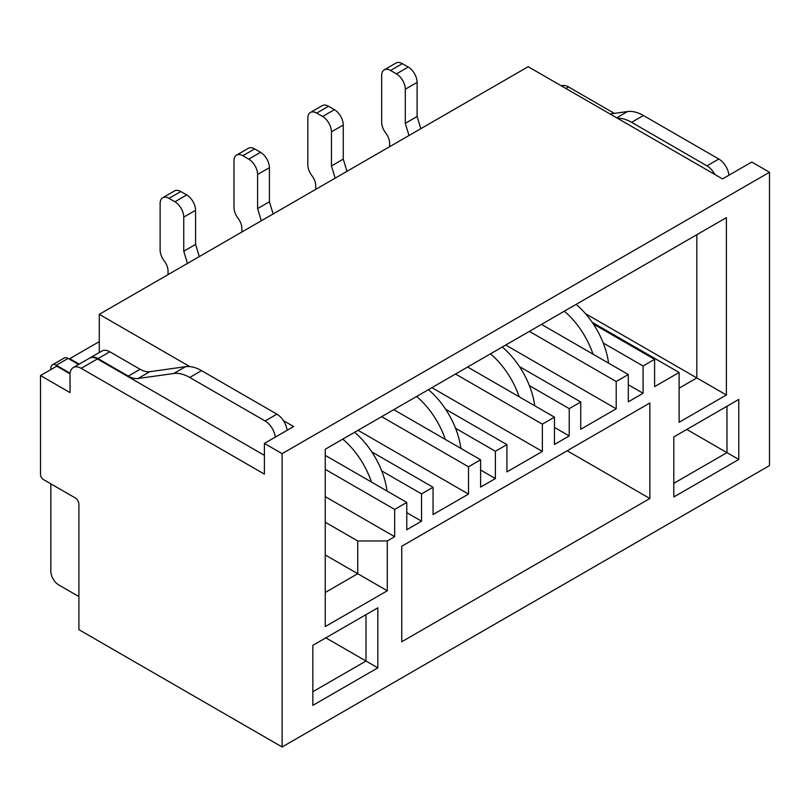 <?xml version="1.0" encoding="UTF-8"?>
<svg xmlns="http://www.w3.org/2000/svg" width="810" height="810" viewBox="0 0 810 810"><rect width="100%" height="100%" fill="white"/><g stroke="black" fill="none" stroke-linecap="round" stroke-linejoin="round"><path stroke-width="1.21" d="M325.245 522.217L357.736 540.969L387.281 540.969L387.281 590.774L325.245 626.586L325.245 449.226L726.378 217.637L726.378 394.996L679.114 422.283L679.114 372.478L654.601 386.633L654.601 359.346L643.079 365.998L643.079 393.285L628.307 401.811L628.307 374.524L616.197 381.52L616.197 408.807L505.724 345.03M406.772 402.155L409.728 400.444M480.613 359.518L483.57 357.817M554.465 316.882L557.412 315.181M628.307 274.256L631.263 272.545M585.478 313.652L696.833 377.936L696.833 234.687L726.378 217.637M99.286 352.552L99.286 314.331L189.823 366.606M70.065 373.866L56.751 366.171L40.5 375.546L40.5 474.356A4.313 2.491 -120 0 0 43.548 479.631L75.34 497.988A5.042 2.906 -120 0 1 78.904 504.154L78.904 629.654L282.123 746.982L769.5 465.598L769.5 172.267L751.781 162.04L722.53 178.919L528.171 66.703L99.286 314.331M283.449 420.653L293.645 426.536L264.394 443.424L282.123 453.651L282.123 746.982M769.5 172.267L282.123 453.651M387.281 540.969L394.662 536.706L394.662 509.419L406.772 502.433L406.772 529.72L421.544 521.194L421.544 493.908L433.056 487.255L433.056 514.542L468.504 494.08L468.504 466.793L480.613 459.796L480.613 487.083L495.386 478.558L495.386 451.271L506.908 444.619L506.908 471.906L542.356 451.443L542.356 424.156L554.465 417.16L554.465 444.447L569.228 435.922L569.228 408.635L580.75 401.983L580.75 429.27L616.197 408.807M401.75 641.763L649.873 498.514L649.873 403.005L401.75 546.264L401.75 641.763M673.798 436.944L738.781 399.431L738.781 459.462L673.798 496.975L673.798 436.944M377.825 667.855L312.842 705.368L312.842 645.337L377.825 607.824L377.825 667.855L366.009 661.031L312.842 691.73M649.873 498.514L567.162 450.755M69.741 359.346L69.741 358.668L79.218 364.135M99.286 341.617L69.741 358.668M738.781 399.431L726.965 406.245L726.965 452.638L686.789 429.442M673.798 483.337L726.965 452.638L738.781 459.462M593.011 354.142A60.153 34.729 -120 0 0 564.307 311.202M408.999 135.513L405.294 123.322L405.294 89.222A12.535 7.239 -120 0 0 396.434 73.872L390.531 70.46A12.535 7.239 -120 0 0 384.264 69.842A12.535 7.239 -120 0 0 381.662 75.573L381.662 122.067A12.535 7.239 -120 0 0 385.843 133.174A11.188 6.46 60 0 1 389.569 143.076L389.569 146.731M420.815 128.689L417.109 116.508L405.294 123.322M417.109 116.508L417.109 82.397A12.535 7.239 -120 0 0 408.25 67.048L402.337 63.636A12.535 7.239 -120 0 0 396.08 63.018L384.264 69.842M608.563 363.133A60.153 34.729 -120 0 0 576.123 304.378M679.114 388.172L696.833 377.936L726.378 394.996M592.171 322.289L679.114 372.478M593.305 323.97L654.601 359.346M541.465 324.395L628.307 374.524M628.307 384.76L643.079 393.285M603.237 343.005L643.079 365.998M529.355 331.381L616.197 381.52M728.949 175.213A14.479 8.363 -120 0 0 718.794 159.023L643.434 115.516A42.788 24.705 -120 0 0 627.477 111.557L610.082 113.997M714.724 174.413A14.479 8.363 -120 0 0 706.978 165.847L631.618 122.34A42.788 24.705 -120 0 0 617.412 118.23M561.33 85.85A15.734 9.082 -120 0 1 568.549 86.943L614.355 113.4M275.248 437.157A14.479 8.363 -120 0 0 265.093 420.967L189.732 377.46A42.788 24.705 -120 0 0 173.765 373.501L138.004 378.503A26.031 15.025 60 0 1 128.294 376.103L98 358.607A15.734 9.082 -120 0 0 90.133 357.828A15.734 9.082 -120 0 0 89.849 358.01M287.064 430.343A14.479 8.363 -120 0 0 276.909 414.153L201.548 370.646A42.788 24.705 -120 0 0 185.581 366.687L149.82 371.689A26.031 15.025 60 0 1 140.11 369.279L109.816 351.793A15.734 9.082 -120 0 0 101.949 351.013L90.133 357.828M70.126 373.218L56.295 365.229A7.715 4.455 -120 0 0 52.437 364.844A7.715 4.455 -120 0 0 50.838 368.378L50.838 369.583M78.621 364.48L68.111 358.405A7.715 4.455 -120 0 0 64.253 358.02L52.437 364.844M50.838 483.843L50.838 571.222A11.208 6.47 -120 0 0 58.765 584.942L78.904 596.565M371.466 482.051A60.153 34.729 -120 0 0 342.772 439.101M387.028 491.032A60.153 34.729 -120 0 0 354.588 432.287M199.28 256.598L195.575 244.407L183.759 251.232L183.759 217.12A12.535 7.239 -120 0 0 174.899 201.771L168.986 198.359A12.535 7.239 -120 0 0 162.729 197.741A12.535 7.239 -120 0 0 160.127 203.482L160.127 249.976A12.535 7.239 -120 0 0 164.308 261.073A11.188 6.46 60 0 1 168.035 270.975L168.035 274.63M195.575 244.407L195.575 210.296A12.535 7.239 -120 0 0 186.715 194.947L180.802 191.545A12.535 7.239 -120 0 0 174.545 190.917L162.729 197.741M187.464 263.412L183.759 251.232M264.394 455.362L97.413 358.951A15.734 9.082 -120 0 0 89.545 358.172L73.295 367.548A15.734 9.082 -120 0 0 70.035 374.757L70.035 392.607L40.5 375.546M97.413 358.951L81.162 368.327A15.734 9.082 -120 0 0 73.295 367.548M81.162 368.327L264.394 474.123L264.394 443.424M357.736 540.969L357.736 573.713L325.245 554.961M387.281 590.774L357.736 573.713L325.245 592.474M325.833 637.835L366.009 661.031L366.009 614.648L377.825 607.824M394.662 536.706L325.245 496.631M325.245 469.344L394.662 509.419M325.245 455.362L406.772 502.433M406.772 512.659L421.544 521.194M381.702 470.904L421.544 493.908M371.77 451.869L433.056 487.255M468.504 494.08L358.03 430.292M445.318 439.415A60.153 34.729 -120 0 0 416.613 396.475M460.87 448.396A60.153 34.729 -120 0 0 428.429 389.65M519.159 396.778A60.153 34.729 -120 0 0 490.465 353.838M534.721 405.759A60.153 34.729 -120 0 0 502.271 347.014M273.122 213.961L269.416 201.771L257.6 208.595L257.6 174.484A12.535 7.239 -120 0 0 248.741 159.135L242.838 155.733A12.535 7.239 -120 0 0 236.571 155.105A12.535 7.239 -120 0 0 233.979 160.846L233.979 207.34A12.535 7.239 -120 0 0 238.15 218.437A11.188 6.46 60 0 1 241.886 228.349L241.886 231.994M269.416 201.771L269.416 167.67A12.535 7.239 -120 0 0 260.557 152.32L254.654 148.908A12.535 7.239 -120 0 0 248.386 148.281L236.571 155.105M261.306 220.786L257.6 208.595M346.964 171.325L343.268 159.135L331.452 165.959L331.452 131.848A12.535 7.239 -120 0 0 322.593 116.508L316.68 113.096A12.535 7.239 -120 0 0 310.412 112.468A12.535 7.239 -120 0 0 307.82 118.209L307.82 164.703A12.535 7.239 -120 0 0 312.002 175.8A11.188 6.46 60 0 1 315.728 185.713L315.728 189.358M343.268 159.135L343.268 125.034A12.535 7.239 -120 0 0 334.408 109.684L328.495 106.272A12.535 7.239 -120 0 0 322.228 105.654L310.412 112.468M335.148 178.149L331.452 165.959M381.662 416.654L468.504 466.793M393.771 409.658L480.613 459.796M480.613 470.033L495.386 478.558M455.544 428.267L495.386 451.271M445.621 409.232L506.908 444.619M542.356 451.443L431.882 387.656M455.514 374.017L542.356 424.156M467.623 367.021L554.465 417.16M554.465 427.397L569.228 435.922M529.396 385.631L569.228 408.635M519.463 366.596L580.75 401.983M417.109 82.397L405.294 89.222M408.25 67.048L396.434 73.872M402.337 63.636L390.531 70.46M706.978 165.847L718.794 159.023M631.618 122.34L643.434 115.516M616.673 117.804L627.477 111.557M568.549 86.943L565.886 88.482M276.909 414.153L265.093 420.967M201.548 370.646L189.732 377.46M185.581 366.687L173.765 373.501M149.82 371.689L138.004 378.503M140.11 369.279L128.294 376.103M109.816 351.793L98 358.607M68.111 358.405L56.295 365.229M180.802 191.545L168.986 198.359M186.715 194.947L174.899 201.771M195.575 210.296L183.759 217.12M254.654 148.908L242.838 155.733M260.557 152.32L248.741 159.135M269.416 167.67L257.6 174.484M328.495 106.272L316.68 113.096M334.408 109.684L322.593 116.508M343.268 125.034L331.452 131.848"/></g></svg>
